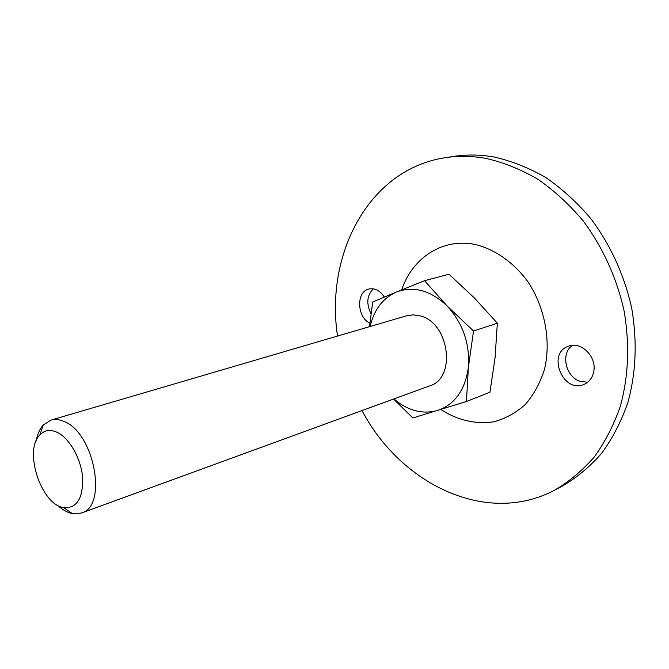 <?xml version="1.0" encoding="UTF-8"?>
<svg xmlns="http://www.w3.org/2000/svg" width="669" height="669" viewBox="0 0 669 669"><rect width="100%" height="100%" fill="white"/><g stroke="black" fill="none" stroke-linecap="round" stroke-linejoin="round"><path stroke-width="1" d="M473.527 330.996L497.343 323.202L474.413 297.998L448.974 274.215L424.547 280.704L447.185 306.042L473.527 330.996L468.392 367.164L466.444 401.492L412.848 417.966L393.581 399.05M370.099 326.505C374.063 309.638 382.86 298.14 396.483 292.002L372.708 302.003L369.522 326.673M497.343 323.202L495.093 357.53L489.951 392.243L466.444 401.492M337.536 336.055C325.009 254.421 368.594 169.215 445.245 157.7C458.382 155.668 471.913 155.894 485.828 158.377C503.456 162.4 520.758 169.324 537.725 179.158C554.225 190.59 569.386 204.53 583.226 220.962C602.694 247.112 616.81 278.095 624.085 310.884C629.805 344.359 628.567 376.112 620.372 406.125C613.799 425.049 605.102 442 594.264 456.969C582.415 470.583 569.185 481.655 554.584 490.185C486.062 526.411 400.405 483.712 362.038 410.574M593.888 370.768C596.48 356.017 580.491 340.931 568.29 346.283C546.456 353.575 563.273 394.133 584.146 384.357C589.556 381.865 592.801 377.333 593.888 370.768M401.643 289.894C412.572 257.172 443.948 236.851 477.248 244.988C496.206 250.231 514.068 263.001 527.757 281.49C544.901 307.288 551.231 340.772 544.541 369.229C540.209 382.894 533.803 394.643 525.307 404.486C515.866 412.915 505.321 418.702 493.663 421.846C475.375 424.422 457.747 420.308 440.787 409.503M384.307 297.069C380.009 290.555 374.874 287.871 368.903 289.025C356.008 291.6 356.853 317.282 369.882 323.194M373.319 288.824C366.888 295.38 366.119 303.684 371.019 313.744M572.396 345.355C560.12 353.6 565.84 377.809 580.901 381.589L587.742 382.2M445.245 157.7L453.716 156.395C466.82 154.372 480.309 154.581 494.182 157.031C511.76 161.012 528.987 167.86 545.879 177.594C562.303 188.926 577.389 202.724 591.145 219.014C610.504 244.921 624.511 275.628 631.703 308.133C637.348 341.332 636.068 372.825 627.856 402.621C621.292 421.42 612.595 438.254 601.774 453.139C589.941 466.678 576.745 477.708 562.169 486.212L554.584 490.185M56.949 432.233C69.308 437.835 81.091 458.491 82.647 477.624C83.115 498.455 76.826 508.465 63.772 507.671C41.235 504.786 23.432 450.63 39.856 434.934C44.438 430.15 50.142 429.247 56.949 432.233M36.277 440.553C37.506 434.014 39.822 428.846 43.226 425.058L50.903 420.132C55.009 418.953 59.441 419.421 64.191 421.545C94.421 432.927 107.893 506.492 81.451 513.031L72.352 513.625C67.36 512.588 62.434 509.803 57.559 505.271M50.903 420.132L406.719 315.76L413.233 314.856L419.998 315.86C449.292 322.433 456.768 378.211 429.766 385.846L81.451 513.031M424.547 280.704L396.483 292.002C413.785 285.646 430.685 290.329 447.185 306.042C462.898 323.303 469.964 343.674 468.392 367.164C465.248 389.96 454.962 404.411 437.543 410.507C422.365 414.563 407.822 410.699 393.916 398.933M63.772 507.671L72.352 513.625M39.856 434.934L43.226 425.058"/></g></svg>
